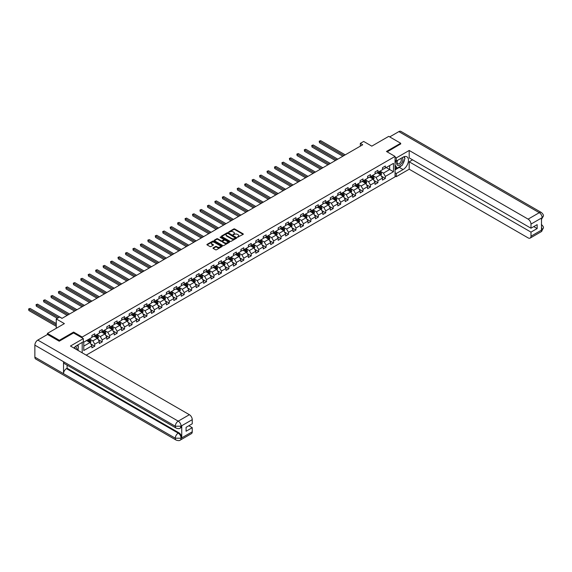 <?xml version="1.0" encoding="UTF-8"?>
<svg xmlns="http://www.w3.org/2000/svg" width="572" height="572" viewBox="0 0 572 572"><rect width="100%" height="100%" fill="white"/><g stroke="black" fill="none" stroke-linecap="round" stroke-linejoin="round"><path stroke-width="0.86" d="M237.494 237.258L243.129 234.384A0.665 0.386 0 0 0 243.129 233.841L234.692 228.972A0.665 0.386 0 0 0 233.755 228.972L228.771 231.846L228.771 232.225L230.073 231.853A2.124 1.223 0 0 1 233.076 231.853L233.776 232.253A2.124 1.223 0 0 1 234.398 233.126A2.124 1.223 0 0 1 233.776 233.991L233.133 234.742L234.434 234.37A2.124 1.223 0 0 1 237.437 234.37L238.138 234.777A2.124 1.223 0 0 1 238.76 235.643A2.124 1.223 0 0 1 238.138 236.508L237.494 236.88M213.17 247.862A0.665 0.386 0 0 0 213.17 248.405L215.544 249.771A0.665 0.386 0 0 0 216.481 249.771L222.007 246.575A0.665 0.386 0 0 0 222.007 246.031L213.57 241.162A0.665 0.386 0 0 0 212.634 241.162L207.1 244.358A0.665 0.386 0 0 0 207.1 244.895L209.96 246.546A0.665 0.386 0 0 0 210.896 246.546L213.27 245.181A0.665 0.386 0 0 0 213.27 244.637L211.847 243.822A1.773 1.022 0 0 1 211.333 243.1A1.773 1.022 0 0 1 212.427 242.149A1.773 1.022 0 0 1 214.357 242.371L219.913 245.581A1.773 1.022 0 0 1 220.434 246.303A1.773 1.022 0 0 1 219.341 247.254A1.773 1.022 0 0 1 217.403 247.032L216.481 246.496A0.665 0.386 0 0 0 215.544 246.496L213.17 247.862L213.17 248.405L215.544 247.047L215.544 246.496M400.686 144.072L400.686 143.243L388.745 136.35L371.793 146.139L363.67 141.448L360.331 143.379L362.719 144.759L61.998 318.375L59.61 317.002L56.263 318.933L56.263 328.307M73.602 332.968L73.602 332.082L59.366 340.304L47.426 333.404L64.386 323.616L56.263 318.933M73.602 332.082L82.204 337.051L395.052 156.421L395.052 176.834L86.215 355.14M400.686 143.243L386.457 151.458L395.052 156.421M230.123 241.348A0.665 0.386 0 0 0 231.059 241.348L236.593 238.159A0.665 0.386 0 0 0 236.593 237.616L228.149 232.747A0.665 0.386 0 0 0 227.213 232.747L221.686 235.936A0.665 0.386 0 0 0 221.686 236.479L230.123 241.348M220.249 237.359L220.72 237.423L220.72 236.872L229.3 241.827A0.665 0.386 0 0 1 229.3 242.364L223.766 245.56A0.665 0.386 0 0 1 222.83 245.56L214.393 240.69L216.759 239.332L216.759 238.781L214.393 240.147A0.665 0.386 0 0 0 214.393 240.69L214.393 240.147M216.759 239.332A0.665 0.386 0 0 1 217.696 239.332L217.696 238.781A0.665 0.386 0 0 0 216.759 238.781M217.696 238.781L221.121 240.755A0.665 0.386 0 0 0 222.058 240.755L223.631 239.847A0.665 0.386 0 0 0 223.631 239.31L220.063 237.251L220.72 236.872M47.426 334.513L47.426 333.404M59.366 340.304L59.366 341.127M82.204 352.824L82.204 342.428M82.204 337.93L82.204 337.051M90.776 343.901L94.759 346.203L94.759 344.187L99.349 341.541L99.349 343.558L102.216 341.899L102.216 339.89L106.8 337.244L106.8 339.253L109.667 337.602L109.667 335.585L114.25 332.94L114.25 334.949L117.117 333.297L117.117 331.281L121.7 328.635L121.7 330.652L124.567 328.993L124.567 326.984L129.15 324.338L129.15 326.347L132.018 324.696L132.018 322.68L136.601 320.034L136.601 322.043L139.468 320.392L139.468 318.375L144.051 315.73L144.051 317.746L146.918 316.087L146.918 314.078L151.508 311.433L151.508 313.442L154.368 311.79L154.368 309.774L158.959 307.128L158.959 309.137L161.826 307.486L161.826 305.477L166.409 302.824L166.409 304.84L169.276 303.181L169.276 301.172L173.859 298.527L173.859 300.536L176.727 298.884L176.727 296.868L181.31 294.222L181.31 296.232L184.177 294.58L184.177 292.571L188.76 289.918L188.76 291.935L191.627 290.276L191.627 288.267L196.21 285.621L196.21 287.63L199.077 285.979L199.077 283.962L203.661 281.317L203.661 283.333L206.528 281.674L206.528 279.665L211.118 277.012L211.118 279.029L213.978 277.37L213.978 275.361L218.568 272.715L218.568 274.724L221.428 273.073L221.428 271.057L226.019 268.411L226.019 270.427L228.886 268.768L228.886 266.759L233.469 264.107L233.469 266.123L236.336 264.464L236.336 262.455L240.919 259.81L240.919 261.819L243.786 260.167L243.786 258.151L248.37 255.505L248.37 257.522L251.237 255.863L251.237 253.854L255.82 251.201L255.82 253.217L258.687 251.558L258.687 249.549L263.27 246.904L263.27 248.913L266.137 247.261L266.137 245.245L270.72 242.6L270.72 244.616L273.588 242.957L273.588 240.948L278.178 238.295L278.178 240.311L281.038 238.653L281.038 236.644L285.628 233.998L285.628 236.007L288.495 234.356L288.495 232.339L293.078 229.694L293.078 231.71L295.946 230.051L295.946 228.042L300.529 225.389L300.529 227.406L303.396 225.754L303.396 223.738L307.979 221.092L307.979 223.101L310.846 221.45L310.846 219.433L315.429 216.788L315.429 218.804L318.297 217.145L318.297 215.136L322.88 212.484L322.88 214.5L325.747 212.848L325.747 210.832L330.33 208.187L330.33 210.196L333.197 208.544L333.197 206.528L337.787 203.882L337.787 205.899L340.647 204.24L340.647 202.231L345.238 199.578L345.238 201.594L348.098 199.943L348.098 197.926L352.688 195.281L352.688 197.29L355.555 195.638L355.555 193.622L360.138 190.977L360.138 192.993L363.005 191.334L363.005 189.325L367.589 186.672L367.589 188.688L370.456 187.037L370.456 185.021L375.039 182.375L375.039 184.384L377.906 182.733L377.906 180.716L382.489 178.071L382.489 180.087L385.356 178.428L385.356 176.419L393.479 171.729L393.479 163.349L389.654 165.551L389.654 169.519L393.479 171.729M94.759 346.203L91.899 347.855L91.899 345.845L83.777 350.536L83.777 342.149L91.899 337.459L91.899 335.449L94.759 333.791L94.759 335.807L99.349 333.161L99.349 331.145L102.216 329.493L102.216 331.503L106.8 328.857L106.8 326.848L109.667 325.189L109.667 327.205L114.25 324.553L114.25 322.544L117.117 320.885L117.117 322.901L121.7 320.256L121.7 318.239L124.567 316.588L124.567 318.597L129.15 315.951L129.15 313.942L132.018 312.283L132.018 314.3L136.601 311.647L136.601 309.638L139.468 307.979L139.468 309.995L144.051 307.35L144.051 305.334L146.918 303.682L146.918 305.691L151.508 303.046L151.508 301.036L154.368 299.378L154.368 301.394L158.959 298.741L158.959 296.732L161.826 295.073L161.826 297.09L166.409 294.444L166.409 292.428L169.276 290.776L169.276 292.785L173.859 290.14L173.859 288.131L176.727 286.472L176.727 288.488L181.31 285.836L181.31 283.826L184.177 282.168L184.177 284.184L188.76 281.538L188.76 279.522L191.627 277.87L191.627 279.88L196.21 277.234L196.21 275.225L199.077 273.566L199.077 275.582L203.661 272.93L203.661 270.921L206.528 269.269L206.528 271.278L211.118 268.633L211.118 266.616L213.978 264.965L213.978 266.974L218.568 264.328L218.568 262.319L221.428 260.66L221.428 262.677L226.019 260.024L226.019 258.015L228.886 256.363L228.886 258.372L233.469 255.727L233.469 253.711L236.336 252.059L236.336 254.068L240.919 251.423L240.919 249.413L243.786 247.755L243.786 249.771L248.37 247.125L248.37 245.109L251.237 243.457L251.237 245.467L255.82 242.821L255.82 240.805L258.687 239.153L258.687 241.162L263.27 238.517L263.27 236.508L266.137 234.849L266.137 236.865L270.72 234.22L270.72 232.203L273.588 230.552L273.588 232.561L278.178 229.915L278.178 227.899L281.038 226.247L281.038 228.257L285.628 225.611L285.628 223.602L288.495 221.943L288.495 223.959L293.078 221.314L293.078 219.298L295.946 217.646L295.946 219.655L300.529 217.01L300.529 214.993L303.396 213.342L303.396 215.351L307.979 212.705L307.979 210.696L310.846 209.037L310.846 211.054L315.429 208.408L315.429 206.392L318.297 204.74L318.297 206.749L322.88 204.104L322.88 202.088L325.747 200.436L325.747 202.445L330.33 199.8L330.33 197.79L333.197 196.132L333.197 198.148L337.787 195.502L337.787 193.486L340.647 191.834L340.647 193.844L345.238 191.198L345.238 189.182L348.098 187.53L348.098 189.539L352.688 186.894L352.688 184.885L355.555 183.226L355.555 185.242L360.138 182.597L360.138 180.58L363.005 178.929L363.005 180.938L367.589 178.292L367.589 176.276L370.456 174.624L370.456 176.641L375.039 173.988L375.039 171.979L377.906 170.32L377.906 172.336L382.489 169.691L382.489 167.675L385.356 166.023L385.356 168.032L393.479 163.349M94.001 336.25L97.44 338.231L92.85 340.883L89.411 338.896M91.899 336.357L92.85 336.908L94.759 335.807M92.85 340.883L94.759 344.187M97.44 338.231L99.349 341.541M101.451 331.946L104.89 333.934L100.3 336.579L96.861 334.591M99.349 332.053L100.3 332.611L102.216 331.503M100.3 336.579L102.216 339.89M104.89 333.934L106.8 337.244M108.902 327.642L112.341 329.629L107.75 332.275L104.319 330.294M106.8 327.756L107.75 328.307L109.667 327.205M107.75 332.275L109.667 335.585M112.341 329.629L114.25 332.94M116.352 323.344L119.791 325.325L115.208 327.978L111.769 325.99M114.25 323.452L115.208 324.002L117.117 322.901M115.208 327.978L117.117 331.281M119.791 325.325L121.7 328.635M123.802 319.04L127.241 321.028L122.658 323.673L119.219 321.686M121.7 319.147L122.658 319.705L124.567 318.597M122.658 323.673L124.567 326.984M127.241 321.028L129.15 324.338M131.253 314.736L134.692 316.724L130.109 319.369L126.669 317.388M129.15 314.85L130.109 315.401L132.018 314.3M130.109 319.369L132.018 322.68M134.692 316.724L136.601 320.034M138.703 310.439L142.142 312.419L137.559 315.072L134.12 313.084M136.601 310.546L137.559 311.096L139.468 309.995M137.559 315.072L139.468 318.375M142.142 312.419L144.051 315.73M146.153 306.134L149.592 308.122L145.009 310.768L141.57 308.78M144.051 306.242L145.009 306.799L146.918 305.691M145.009 310.768L146.918 314.078M149.592 308.122L151.508 311.433M153.611 301.83L157.05 303.818L152.459 306.463L149.02 304.483M151.508 301.945L152.459 302.495L154.368 301.394M152.459 306.463L154.368 309.774M157.05 303.818L158.959 307.128M161.061 297.533L164.5 299.513L159.91 302.166L156.471 300.178M158.959 297.64L159.91 298.191L161.826 297.09M159.91 302.166L161.826 305.477M164.5 299.513L166.409 302.824M168.511 293.229L171.95 295.216L167.36 297.862L163.921 295.874M166.409 293.343L167.36 293.894L169.276 292.785M167.36 297.862L169.276 301.172M171.95 295.216L173.859 298.527M175.962 288.924L179.401 290.912L174.817 293.558L171.378 291.577M173.859 289.039L174.817 289.589L176.727 288.488M174.817 293.558L176.727 296.868M179.401 290.912L181.31 294.222M183.412 284.627L186.851 286.608L182.268 289.26L178.829 287.273M181.31 284.734L182.268 285.285L184.177 284.184M182.268 289.26L184.177 292.571M186.851 286.608L188.76 289.918M190.862 280.323L194.301 282.311L189.718 284.956L186.279 282.968M188.76 280.437L189.718 280.988L191.627 279.88M189.718 284.956L191.627 288.267M194.301 282.311L196.21 285.621M198.312 276.019L201.752 278.006L197.168 280.652L193.729 278.671M196.21 276.133L197.168 276.684L199.077 275.582M197.168 280.652L199.077 283.962M201.752 278.006L203.661 281.317M205.763 271.721L209.202 273.702L204.619 276.355L201.18 274.367M203.661 271.829L204.619 272.379L206.528 271.278M204.619 276.355L206.528 279.665M209.202 273.702L211.118 277.012M213.213 267.417L216.652 269.405L212.069 272.05L208.63 270.063M211.118 267.532L212.069 268.082L213.978 266.974M212.069 272.05L213.978 275.361M216.652 269.405L218.568 272.715M220.67 263.113L224.11 265.101L219.519 267.746L216.08 265.765M218.568 263.227L219.519 263.778L221.428 262.677M219.519 267.746L221.428 271.057M224.11 265.101L226.019 268.411M228.121 258.816L231.56 260.796L226.97 263.449L223.53 261.461M226.019 258.923L226.97 259.473L228.886 258.372M226.97 263.449L228.886 266.759M231.56 260.796L233.469 264.107M235.571 254.511L239.01 256.499L234.42 259.145L230.988 257.157M233.469 254.626L234.42 255.176L236.336 254.068M234.42 259.145L236.336 262.455M239.01 256.499L240.919 259.81M243.021 250.207L246.46 252.195L241.877 254.84L238.438 252.86M240.919 250.322L241.877 250.872L243.786 249.771M241.877 254.84L243.786 258.151M246.46 252.195L248.37 255.505M250.472 245.91L253.911 247.898L249.328 250.543L245.888 248.555M248.37 246.017L249.328 246.568L251.237 245.467M249.328 250.543L251.237 253.854M253.911 247.898L255.82 251.201M257.922 241.606L261.361 243.593L256.778 246.239L253.339 244.251M255.82 241.72L256.778 242.271L258.687 241.162M256.778 246.239L258.687 249.549M261.361 243.593L263.27 246.904M265.372 237.301L268.811 239.289L264.228 241.935L260.789 239.954M263.27 237.416L264.228 237.966L266.137 236.865M264.228 241.935L266.137 245.245M268.811 239.289L270.72 242.6M272.823 233.004L276.262 234.992L271.679 237.637L268.239 235.65M270.72 233.111L271.679 233.662L273.588 232.561M271.679 237.637L273.588 240.948M276.262 234.992L278.178 238.295M280.28 228.7L283.719 230.688L279.129 233.333L275.69 231.345M278.178 228.814L279.129 229.365L281.038 228.257M279.129 233.333L281.038 236.644M283.719 230.688L285.628 233.998M287.73 224.403L291.169 226.383L286.579 229.029L283.14 227.048M285.628 224.51L286.579 225.061L288.495 223.959M286.579 229.029L288.495 232.339M291.169 226.383L293.078 229.694M295.181 220.098L298.62 222.086L294.029 224.732L290.59 222.744M293.078 220.206L294.029 220.756L295.946 219.655M294.029 224.732L295.946 228.042M298.62 222.086L300.529 225.389M302.631 215.794L306.07 217.782L301.487 220.427L298.048 218.44M300.529 215.909L301.487 216.459L303.396 215.351M301.487 220.427L303.396 223.738M306.07 217.782L307.979 221.092M310.081 211.497L313.52 213.478L308.937 216.123L305.498 214.142M307.979 211.604L308.937 212.155L310.846 211.054M308.937 216.123L310.846 219.433M313.52 213.478L315.429 216.788M317.531 207.193L320.971 209.18L316.387 211.826L312.948 209.838M315.429 207.3L316.387 207.85L318.297 206.749M316.387 211.826L318.297 215.136M320.971 209.18L322.88 212.484M324.982 202.888L328.421 204.876L323.838 207.522L320.399 205.534M322.88 203.003L323.838 203.553L325.747 202.445M323.838 207.522L325.747 210.832M328.421 204.876L330.33 208.187M332.432 198.591L335.871 200.572L331.288 203.217L327.849 201.237M330.33 198.698L331.288 199.249L333.197 198.148M331.288 203.217L333.197 206.528M335.871 200.572L337.787 203.882M339.882 194.287L343.322 196.275L338.738 198.92L335.299 196.932M337.787 194.394L338.738 194.945L340.647 193.844M338.738 198.92L340.647 202.231M343.322 196.275L345.238 199.578M347.34 189.983L350.779 191.97L346.189 194.616L342.75 192.628M345.238 190.097L346.189 190.648L348.098 189.539M346.189 194.616L348.098 197.926M350.779 191.97L352.688 195.281M354.79 185.685L358.229 187.666L353.639 190.319L350.2 188.331M352.688 185.793L353.639 186.343L355.555 185.242M353.639 190.319L355.555 193.622M358.229 187.666L360.138 190.977M362.24 181.381L365.68 183.369L361.089 186.014L357.657 184.027M360.138 181.488L361.089 182.039L363.005 180.938M361.089 186.014L363.005 189.325M365.68 183.369L367.589 186.672M369.691 177.077L373.13 179.065L368.547 181.71L365.108 179.722M367.589 177.191L368.547 177.742L370.456 176.641M368.547 181.71L370.456 185.021M373.13 179.065L375.039 182.375M377.141 172.78L380.58 174.76L375.997 177.413L372.558 175.425M375.039 172.887L375.997 173.438L377.906 172.336M375.997 177.413L377.906 180.716M380.58 174.76L382.489 178.071M386.214 167.539L389.654 169.519L383.447 173.109L380.008 171.121M382.489 168.583L383.447 169.133L385.356 168.032M383.447 173.109L385.356 176.419M360.331 143.379L360.331 146.139M83.777 346.117L89.983 342.535L86.544 340.547M89.983 342.535L91.899 345.845M381.367 176.126L385.356 178.428M373.916 180.43L377.906 182.733M366.466 184.735L370.456 187.037M359.016 189.032L363.005 191.334M351.565 193.336L355.555 195.638M344.115 197.633L348.098 199.943M336.665 201.937L340.647 204.24M329.207 206.242L333.197 208.544M321.757 210.539L325.747 212.848M314.307 214.843L318.297 217.145M306.857 219.147L310.846 221.45M299.406 223.445L303.396 225.754M291.956 227.749L295.946 230.051M284.506 232.053L288.495 234.356M277.055 236.35L281.038 238.653M269.605 240.655L273.588 242.957M262.148 244.959L266.137 247.261M254.697 249.256L258.687 251.558M247.247 253.56L251.237 255.863M239.797 257.865L243.786 260.167M232.346 262.162L236.336 264.464M224.896 266.466L228.886 268.768M217.446 270.77L221.428 273.073M209.995 275.068L213.978 277.37M202.538 279.372L206.528 281.674M195.088 283.676L199.077 285.979M187.637 287.973L191.627 290.276M180.187 292.278L184.177 294.58M172.737 296.582L176.727 298.884M165.287 300.879L169.276 303.181M157.836 305.183L161.826 307.486M150.386 309.488L154.368 311.79M142.936 313.785L146.918 316.087M135.478 318.089L139.468 320.392M128.028 322.393L132.018 324.696M120.578 326.691L124.567 328.993M113.127 330.995L117.117 333.297M105.677 335.299L109.667 337.602M98.227 339.596L102.216 341.899M237.68 237.323L238.138 237.058A2.124 1.223 0 0 0 238.76 236.193L238.76 235.643M234.398 233.126L234.398 233.676A2.124 1.223 0 0 1 233.776 234.541L233.319 234.806M243.129 233.841L243.129 234.384L234.692 229.522A0.665 0.386 0 0 0 233.755 229.522L228.957 232.289M236.593 237.616L236.593 238.159L228.149 233.297A0.665 0.386 0 0 0 227.213 233.297L221.693 236.486L221.686 235.936M235.421 238.074L228.013 233.419L226.676 233.812A2.124 1.223 0 0 0 226.054 234.677A2.124 1.223 0 0 0 226.676 235.542L231.739 238.467A2.124 1.223 0 0 0 234.742 238.467L235.421 238.074L235.421 238.631L235.421 238.252M226.054 234.677L226.054 235.228A2.124 1.223 0 0 0 226.676 236.1L226.676 235.542M235.421 238.631L234.742 239.017A2.124 1.223 0 0 1 231.739 239.017L226.676 236.1M217.696 239.332L221.121 241.305A0.665 0.386 0 0 0 222.058 241.305L223.631 240.397A0.665 0.386 0 0 0 223.824 240.133L223.824 239.575M220.72 237.423L229.293 242.371M224.674 242.807A1.773 1.022 0 0 0 226.605 243.028A1.773 1.022 0 0 0 227.699 242.085A1.773 1.022 0 0 0 227.177 241.355L225.225 240.226A0.665 0.386 0 0 0 224.281 240.226L222.715 241.134A0.665 0.386 0 0 0 222.715 241.677L224.674 242.807L224.674 243.357A1.773 1.022 0 0 0 226.605 243.579A1.773 1.022 0 0 0 227.699 242.635L227.699 242.085M222.522 241.405L222.522 241.956A0.665 0.386 0 0 0 222.715 242.228L222.715 241.677M224.674 243.357L222.715 242.228M220.434 246.303L220.434 246.854A1.773 1.022 0 0 1 219.341 247.805A1.773 1.022 0 0 1 217.403 247.583L216.481 247.047A0.665 0.386 0 0 0 215.544 247.047M211.333 243.1L211.333 243.651A1.773 1.022 0 0 0 211.847 244.373L211.847 243.822M213.256 245.188L211.847 244.373M222.007 246.031L222.007 246.575L213.57 241.713A0.665 0.386 0 0 0 212.634 241.713L207.114 244.902L207.1 244.358M380.959 175.418L381.524 173.981A1.787 1.037 -120 0 0 380.952 172.458L379.972 171.142M378.249 173.416L377.577 172.522M345.238 154.855L320.649 140.662L319.455 141.348L319.455 142.728L342.85 156.227M378.485 172L379.472 173.316A1.787 1.037 60 0 1 379.987 174.388L380.559 174.06A1.787 1.037 -120 0 0 380.044 172.987L379.064 171.671M378.614 171.929L379.708 173.387A0.915 0.529 60 0 1 379.872 173.666L380.559 174.06M319.455 142.728L319.197 141.198L344.044 155.541M319.197 141.198L320.649 140.662M397.476 160.403A4.39 2.538 120 0 0 398.226 165.472A4.39 2.538 120 0 0 402.195 162.334A4.39 2.538 120 0 0 402.087 157.736M397.726 160.26A3.003 1.737 120 0 0 397.712 163.749A3.003 1.737 120 0 0 398.155 163.885A3.003 1.737 120 0 0 400.901 161.661A3.003 1.737 120 0 0 400.722 158.544A3.003 1.737 120 0 0 400.707 158.537M403.768 156.821L404.94 158.494L402.359 165.136L397.204 168.118L395.052 166.674M397.204 168.118L395.052 165.058M395.052 163.342L395.996 160.911M76.226 349.37A4.39 2.538 120 0 0 75.647 346.303M74.825 348.562A3.003 1.737 120 0 0 74.517 347.326M77.227 345.295L78.428 347.004L77.27 349.978M401.408 165.687A7.6 4.39 120 0 1 399.306 167.403L403.074 169.577A7.6 4.39 120 0 0 408.043 162.884A7.6 4.39 120 0 0 406.878 156.792A7.6 4.39 120 0 0 403.074 157.171L396.296 161.082L396.296 157.915L409.194 150.465L528.12 219.133L539.274 212.691L398.848 131.617L389.704 136.901M403.074 169.577L396.296 173.495L396.296 176.662L409.194 169.219L409.194 161.804L530.988 232.118L530.988 236.229L542.213 229.694L541.498 230.023L541.498 218.168L542.142 217.66L530.988 224.095A4.054 2.338 -120 0 0 528.12 219.133M412.584 159.845L409.194 161.804M533.762 226.605L537.151 228.564L537.151 224.646L530.988 228.207L409.194 157.886L409.194 150.465M395.052 160.367L396.296 161.082M395.052 157.193L396.296 157.915M395.052 175.947L396.296 176.662M395.052 172.78L396.296 173.495M409.194 169.219L528.12 237.888A4.054 2.338 -120 0 0 530.151 238.088A4.054 2.338 -120 0 0 530.988 236.229M398.848 131.617A4.154 2.395 -60 0 1 400.929 131.41L541.355 212.484A4.154 2.395 -60 0 0 539.274 212.691A4.054 2.338 60 0 1 542.142 217.66M530.988 228.207L530.988 224.095M537.151 228.564L530.988 232.118M400.686 143.901L387.172 151.873M402.917 163.699A7.6 4.39 120 0 0 404.554 159.481M404.676 158.122A7.6 4.39 120 0 0 404.49 156.571M399.306 167.403L395.052 169.855M395.052 168.969L396.868 167.925M395.052 167.317L395.438 167.095M541.498 227.191L542.142 229.651M541.355 224.481C542.985 225.947 543.665 227.12 543.4 227.999L542.213 229.687M541.355 212.484C542.978 213.942 543.665 215.122 543.4 216.03L542.213 217.696M83.348 338.595L70.449 346.039L189.382 414.7A4.054 2.338 60 0 1 192.249 419.669L181.095 426.104L180.259 428.099C179.579 428.786 178.207 428.793 176.155 428.106L64.386 363.577A4.154 2.395 -60 0 1 63.528 361.704L34.863 345.152A4.154 2.395 -60 0 1 37.802 340.068L47.526 334.456L59.223 341.212L73.552 332.94L83.348 338.595L83.348 341.763L76.562 345.681A7.6 4.39 120 0 0 73.902 348.033M77.971 350.379L79.572 351.301M78.142 350.286L78.142 347.74M78.142 346.596L78.142 344.766M192.249 419.669L192.249 423.773L186.086 427.334L186.086 431.245L192.249 427.692L192.249 431.803A4.054 2.338 60 0 1 191.405 433.655L180.259 440.097A4.054 2.338 -120 0 0 181.095 438.238L192.249 431.803M180.259 440.097C179.608 440.783 178.242 440.783 176.155 440.097L35.729 359.023A4.154 2.395 -60 0 1 34.863 357.121L63.528 373.666A4.154 2.395 -60 0 1 66.459 368.611L178.228 433.14L178.872 432.768A4.054 2.338 60 0 1 181.739 437.73L181.739 425.868A4.054 2.338 60 0 1 180.902 427.727L180.259 428.099M34.863 345.152L34.863 357.121M176.155 428.106A4.154 2.395 -60 0 1 175.289 426.226L63.528 361.704L63.528 373.666L175.289 438.195L181.095 438.238M192.249 427.692L188.86 425.732M67.11 365.143L67.11 368.239L178.872 432.768M67.11 368.239L66.459 368.611M37.802 340.068L178.228 421.142A4.154 2.395 -60 0 0 175.289 426.226L181.017 426.204M373.509 179.715L374.074 178.285A1.787 1.037 -120 0 0 373.502 176.762L372.515 175.447M370.799 177.72L370.127 176.827M337.787 159.152L313.199 144.959L312.005 145.653L312.005 147.025L335.399 160.532M371.035 176.298L372.022 177.62A1.787 1.037 60 0 1 372.536 178.693L373.108 178.364A1.787 1.037 -120 0 0 372.594 177.284L371.607 175.969M371.164 176.226L372.258 177.692A0.915 0.529 60 0 1 372.422 177.964L373.108 178.364M312.005 147.025L311.74 145.495L336.593 159.845M311.74 145.495L313.199 144.959M366.059 184.02L366.623 182.59A1.787 1.037 -120 0 0 366.051 181.067L365.065 179.751M363.349 182.018L362.677 181.124M330.33 163.456L305.748 149.263L304.554 149.95L304.554 151.33L327.942 164.836M363.585 180.602L364.571 181.917A1.787 1.037 60 0 1 365.086 182.997L365.658 182.661A1.787 1.037 -120 0 0 365.143 181.589L364.157 180.273M363.713 180.53L364.807 181.989A0.915 0.529 60 0 1 364.972 182.268L365.658 182.661M304.554 151.33L304.29 149.8L329.136 164.143M304.29 149.8L305.748 149.263M358.601 188.324L359.173 186.887A1.787 1.037 -120 0 0 358.601 185.364L357.614 184.048M355.898 186.322L355.226 185.428M322.88 167.76L298.298 153.568L297.104 154.254L297.104 155.634L320.492 169.133M356.134 184.906L357.121 186.222A1.787 1.037 60 0 1 357.636 187.294L358.208 186.965A1.787 1.037 -120 0 0 357.693 185.893L356.706 184.577M356.263 184.835L357.35 186.293A0.915 0.529 60 0 1 357.521 186.572L358.208 186.965M297.104 155.634L296.839 154.104L321.686 168.447M296.839 154.104L298.298 153.568M351.151 192.621L351.723 191.191A1.787 1.037 -120 0 0 351.151 189.668L350.164 188.352M348.448 190.626L347.776 189.732M315.429 172.058L290.848 157.865L289.654 158.558L289.654 159.931L313.041 173.438M348.684 189.203L349.671 190.526A1.787 1.037 60 0 1 350.178 191.599L350.758 191.27A1.787 1.037 -120 0 0 350.243 190.19L349.256 188.874M348.806 189.132L349.9 190.598A0.915 0.529 60 0 1 350.071 190.869L350.758 191.27M289.654 159.931L289.389 158.401L314.235 172.751M289.389 158.401L290.848 157.865M343.7 196.925L344.272 195.495A1.787 1.037 -120 0 0 343.7 193.972L342.714 192.657M340.998 194.923L340.326 194.03M307.979 176.362L283.397 162.169L282.203 162.856L282.203 164.235L305.591 177.742M341.234 193.508L342.22 194.823A1.787 1.037 60 0 1 342.728 195.903L343.307 195.567A1.787 1.037 -120 0 0 342.792 194.494L341.806 193.179M341.355 193.436L342.449 194.895A0.915 0.529 60 0 1 342.614 195.174L343.307 195.567M282.203 164.235L281.939 162.705L306.785 177.048M281.939 162.705L283.397 162.169M336.25 201.23L336.822 199.792A1.787 1.037 -120 0 0 336.25 198.269L335.263 196.954M333.54 199.228L332.875 198.334M300.529 180.666L275.947 166.473L274.753 167.16L274.753 168.54L298.141 182.039M333.783 197.812L334.77 199.127A1.787 1.037 60 0 1 335.278 200.2L335.85 199.871A1.787 1.037 -120 0 0 335.342 198.799L334.355 197.483M333.905 197.74L334.999 199.199A0.915 0.529 60 0 1 335.163 199.478L335.85 199.871M274.753 168.54L274.488 167.01L299.335 181.353M274.488 167.01L275.947 166.473M328.8 205.527L329.365 204.097A1.787 1.037 -120 0 0 328.8 202.574L327.813 201.258M326.09 203.532L325.425 202.638M293.078 184.963L268.497 170.771L267.303 171.464L267.303 172.837L290.69 186.343M326.333 202.109L327.313 203.425A1.787 1.037 60 0 1 327.827 204.504L328.399 204.175A1.787 1.037 -120 0 0 327.892 203.096L326.905 201.78M326.455 202.038L327.549 203.503A0.915 0.529 60 0 1 327.713 203.775L328.399 204.175M267.303 172.837L267.038 171.307L291.884 185.657M267.038 171.307L268.497 170.771M321.35 209.831L321.914 208.401A1.787 1.037 -120 0 0 321.342 206.878L320.363 205.562M318.64 207.829L317.975 206.935M285.628 189.268L261.039 175.075L259.845 175.761L259.845 177.141L283.24 190.648M318.876 206.413L319.862 207.729A1.787 1.037 60 0 1 320.377 208.809L320.949 208.473A1.787 1.037 -120 0 0 320.442 207.4L319.455 206.084M319.004 206.342L320.098 207.8A0.915 0.529 60 0 1 320.263 208.079L320.949 208.473M259.845 177.141L259.588 175.611L284.434 189.954M259.588 175.611L261.039 175.075M313.899 214.135L314.464 212.698A1.787 1.037 -120 0 0 313.892 211.175L312.905 209.86M311.189 212.133L310.517 211.24M278.178 193.572L253.589 179.379L252.395 180.066L252.395 181.446L275.79 194.945M311.425 210.718L312.412 212.033A1.787 1.037 60 0 1 312.927 213.106L313.499 212.777A1.787 1.037 -120 0 0 312.984 211.704L312.005 210.382M311.554 210.646L312.648 212.105A0.915 0.529 60 0 1 312.812 212.384L313.499 212.777M252.395 181.446L252.138 179.915L276.984 194.258M252.138 179.915L253.589 179.379M306.449 218.433L307.014 217.002A1.787 1.037 -120 0 0 306.442 215.48L305.455 214.164M303.739 216.438L303.067 215.544M270.72 197.869L246.139 183.676L244.945 184.37L244.945 185.743L268.332 199.249M303.975 215.015L304.962 216.33A1.787 1.037 60 0 1 305.477 217.41L306.049 217.081A1.787 1.037 -120 0 0 305.534 216.001L304.547 214.686M304.104 214.943L305.198 216.409A0.915 0.529 60 0 1 305.362 216.681L306.049 217.081M244.945 185.743L244.68 184.213L269.526 198.563M244.68 184.213L246.139 183.676M298.999 222.737L299.564 221.307A1.787 1.037 -120 0 0 298.992 219.784L298.005 218.468M296.289 220.735L295.617 219.841M263.27 202.173L238.688 187.981L237.494 188.667L237.494 190.047L260.882 203.553M296.525 219.319L297.512 220.635A1.787 1.037 60 0 1 298.026 221.714L298.598 221.378A1.787 1.037 -120 0 0 298.083 220.306L297.097 218.99M296.653 219.248L297.747 220.706A0.915 0.529 60 0 1 297.912 220.985L298.598 221.378M237.494 190.047L237.23 188.517L262.076 202.86M237.23 188.517L238.688 187.981M291.541 227.041L292.113 225.604A1.787 1.037 -120 0 0 291.541 224.081L290.555 222.765M288.839 225.039L288.166 224.145M255.82 206.478L231.238 192.278L230.044 192.971L230.044 194.351L253.432 207.85M289.075 223.623L290.061 224.939A1.787 1.037 60 0 1 290.576 226.012L291.148 225.683A1.787 1.037 -120 0 0 290.633 224.61L289.647 223.287M289.196 223.552L290.29 225.01A0.915 0.529 60 0 1 290.462 225.289L291.148 225.683M230.044 194.351L229.78 192.821L254.626 207.164M229.78 192.821L231.238 192.278M284.091 231.338L284.663 229.908A1.787 1.037 -120 0 0 284.091 228.385L283.104 227.07M281.388 229.343L280.716 228.45M248.37 210.775L223.788 196.582L222.594 197.276L222.594 198.648L245.981 212.155M281.624 227.921L282.611 229.236A1.787 1.037 60 0 1 283.119 230.316L283.698 229.987A1.787 1.037 -120 0 0 283.183 228.907L282.196 227.592M281.746 227.849L282.84 229.315A0.915 0.529 60 0 1 283.004 229.587L283.698 229.987M222.594 198.648L222.329 197.118L247.175 211.468M222.329 197.118L223.788 196.582M276.641 235.643L277.213 234.213A1.787 1.037 -120 0 0 276.641 232.69L275.654 231.374M273.938 233.641L273.266 232.747M240.919 215.079L216.338 200.886L215.143 201.573L215.143 202.953L238.531 216.459M274.174 232.225L275.161 233.54A1.787 1.037 60 0 1 275.668 234.62L276.24 234.284A1.787 1.037 -120 0 0 275.733 233.212L274.746 231.896M274.295 232.153L275.389 233.612A0.915 0.529 60 0 1 275.554 233.891L276.24 234.284M215.143 202.953L214.879 201.423L239.725 215.766M214.879 201.423L216.338 200.886M269.19 239.947L269.762 238.51A1.787 1.037 -120 0 0 269.19 236.987L268.204 235.671M266.481 237.945L265.816 237.051M233.469 219.383L208.887 205.184L207.693 205.877L207.693 207.257L231.081 220.756M266.724 236.529L267.71 237.845A1.787 1.037 60 0 1 268.218 238.917L268.79 238.588A1.787 1.037 -120 0 0 268.282 237.516L267.296 236.193M266.845 236.458L267.939 237.916A0.915 0.529 60 0 1 268.104 238.195L268.79 238.588M207.693 207.257L207.429 205.727L232.275 220.07M207.429 205.727L208.887 205.184M261.74 244.244L262.305 242.814A1.787 1.037 -120 0 0 261.74 241.291L260.753 239.975M259.03 242.249L258.365 241.355M226.019 223.681L201.43 209.488L200.236 210.181L200.236 211.554L223.631 225.061M259.273 240.826L260.253 242.142A1.787 1.037 60 0 1 260.768 243.222L261.34 242.893A1.787 1.037 -120 0 0 260.832 241.813L259.845 240.497M259.395 240.755L260.489 242.221A0.915 0.529 60 0 1 260.653 242.492L261.34 242.893M200.236 211.554L199.978 210.024L224.825 224.374M199.978 210.024L201.43 209.488M254.29 248.548L254.855 247.118A1.787 1.037 -120 0 0 254.283 245.595L253.303 244.273M251.58 246.546L250.908 245.653M218.568 227.985L193.98 213.792L192.785 214.479L192.785 215.858L216.18 229.365M251.816 245.131L252.803 246.446A1.787 1.037 60 0 1 253.317 247.526L253.889 247.19A1.787 1.037 -120 0 0 253.375 246.117L252.395 244.802M251.945 245.059L253.038 246.518A0.915 0.529 60 0 1 253.203 246.797L253.889 247.19M192.785 215.858L192.528 214.328L217.374 228.671M192.528 214.328L193.98 213.792M246.839 252.853L247.404 251.415A1.787 1.037 -120 0 0 246.832 249.892L245.846 248.577M244.13 250.851L243.457 249.957M211.118 232.289L186.529 218.089L185.335 218.783L185.335 220.163L208.723 233.662M244.366 249.435L245.352 250.75A1.787 1.037 60 0 1 245.867 251.823L246.439 251.494A1.787 1.037 -120 0 0 245.924 250.414L244.938 249.099M244.494 249.363L245.588 250.822A0.915 0.529 60 0 1 245.753 251.101L246.439 251.494M185.335 220.163L185.071 218.633L209.924 232.976M185.071 218.633L186.529 218.089M239.389 257.15L239.954 255.72A1.787 1.037 -120 0 0 239.382 254.197L238.395 252.881M236.679 255.155L236.007 254.261M203.661 236.586L179.079 222.394L177.885 223.087L177.885 224.46L201.272 237.966M236.915 253.732L237.902 255.048A1.787 1.037 60 0 1 238.417 256.127L238.989 255.798A1.787 1.037 -120 0 0 238.474 254.719L237.487 253.403M237.044 253.661L238.138 255.119A0.915 0.529 60 0 1 238.302 255.398L238.989 255.798M177.885 224.46L177.62 222.93L202.467 237.28M177.62 222.93L179.079 222.394M231.932 261.454L232.504 260.024A1.787 1.037 -120 0 0 231.932 258.501L230.945 257.178M229.229 259.452L228.557 258.558M196.21 240.891L171.629 226.698L170.435 227.384L170.435 228.764L193.822 242.271M229.465 258.036L230.452 259.352A1.787 1.037 60 0 1 230.966 260.432L231.538 260.096A1.787 1.037 -120 0 0 231.024 259.023L230.037 257.707M229.594 257.965L230.68 259.423A0.915 0.529 60 0 1 230.852 259.702L231.538 260.096M170.435 228.764L170.17 227.234L195.016 241.577M170.17 227.234L171.629 226.698M224.481 265.758L225.053 264.321A1.787 1.037 -120 0 0 224.481 262.798L223.495 261.483M221.779 263.756L221.107 262.863M188.76 245.195L164.178 230.995L162.984 231.689L162.984 233.069L186.372 246.568M222.015 262.341L223.001 263.656A1.787 1.037 60 0 1 223.509 264.729L224.088 264.4A1.787 1.037 -120 0 0 223.573 263.32L222.587 262.005M222.136 262.269L223.23 263.728A0.915 0.529 60 0 1 223.402 264.007L224.088 264.4M162.984 233.069L162.72 231.538L187.566 245.881M162.72 231.538L164.178 230.995M217.031 270.055L217.603 268.625A1.787 1.037 -120 0 0 217.031 267.103L216.044 265.787M214.328 268.061L213.656 267.167M181.31 249.492L156.728 235.299L155.534 235.993L155.534 237.366L178.922 250.872M214.564 266.638L215.551 267.953A1.787 1.037 60 0 1 216.059 269.033L216.638 268.704A1.787 1.037 -120 0 0 216.123 267.625L215.136 266.309M214.686 266.566L215.78 268.025A0.915 0.529 60 0 1 215.944 268.304L216.638 268.704M155.534 237.366L155.269 235.836L180.116 250.186M155.269 235.836L156.728 235.299M209.581 274.36L210.153 272.93A1.787 1.037 -120 0 0 209.581 271.407L208.594 270.084M206.871 272.358L206.206 271.464M173.859 253.796L149.278 239.604L148.084 240.29L148.084 241.67L171.471 255.176M207.114 270.942L208.101 272.258A1.787 1.037 60 0 1 208.608 273.337L209.18 273.001A1.787 1.037 -120 0 0 208.673 271.929L207.686 270.613M207.236 270.871L208.33 272.329A0.915 0.529 60 0 1 208.494 272.608L209.18 273.001M148.084 241.67L147.819 240.14L172.665 254.483M147.819 240.14L149.278 239.604M202.13 278.664L202.695 277.227A1.787 1.037 -120 0 0 202.13 275.704L201.144 274.388M199.421 276.662L198.756 275.768M166.409 258.101L141.827 243.901L140.633 244.594L140.633 245.974L164.021 259.473M199.664 275.246L200.643 276.562A1.787 1.037 60 0 1 201.158 277.635L201.73 277.306A1.787 1.037 -120 0 0 201.222 276.226L200.236 274.91M199.785 275.175L200.879 276.633A0.915 0.529 60 0 1 201.044 276.912L201.73 277.306M140.633 245.974L140.369 244.444L165.215 258.787M140.369 244.444L141.827 243.901M194.68 282.961L195.245 281.531A1.787 1.037 -120 0 0 194.673 280.008L193.693 278.693M191.97 280.966L191.305 280.073M158.959 262.398L134.37 248.205L133.176 248.899L133.176 250.271L156.571 263.778M192.206 279.544L193.193 280.859A1.787 1.037 60 0 1 193.708 281.939L194.28 281.61A1.787 1.037 -120 0 0 193.772 280.53L192.785 279.215M192.335 279.472L193.429 280.931A0.915 0.529 60 0 1 193.593 281.209L194.28 281.61M133.176 250.271L132.918 248.741L157.765 263.091M132.918 248.741L134.37 248.205M187.23 287.266L187.795 285.836A1.787 1.037 -120 0 0 187.223 284.305L186.236 282.99M184.52 285.264L183.848 284.37M151.508 266.702L126.92 252.509L125.726 253.196L125.726 254.576L149.12 268.082M184.756 283.848L185.743 285.163A1.787 1.037 60 0 1 186.257 286.243L186.829 285.907A1.787 1.037 -120 0 0 186.315 284.835L185.335 283.519M184.885 283.776L185.979 285.235A0.915 0.529 60 0 1 186.143 285.514L186.829 285.907M125.726 254.576L125.468 253.046L150.314 267.389M125.468 253.046L126.92 252.509M179.78 291.57L180.344 290.133A1.787 1.037 -120 0 0 179.772 288.61L178.786 287.294M177.07 289.568L176.398 288.674M144.051 270.999L119.469 256.807L118.275 257.5L118.275 258.88L141.663 272.379M177.306 288.152L178.292 289.468A1.787 1.037 60 0 1 178.807 290.54L179.379 290.211A1.787 1.037 -120 0 0 178.864 289.132L177.878 287.816M177.434 288.081L178.528 289.539A0.915 0.529 60 0 1 178.693 289.818L179.379 290.211M118.275 258.88L118.011 257.35L142.857 271.693M118.011 257.35L119.469 256.807M172.329 295.867L172.894 294.437A1.787 1.037 -120 0 0 172.322 292.914L171.335 291.598M169.619 293.872L168.947 292.978M136.601 275.304L112.019 261.111L110.825 261.797L110.825 263.177L134.213 276.684M169.855 292.449L170.842 293.765A1.787 1.037 60 0 1 171.357 294.845L171.929 294.516A1.787 1.037 -120 0 0 171.414 293.436L170.427 292.12M169.984 292.378L171.078 293.836A0.915 0.529 60 0 1 171.242 294.115L171.929 294.516M110.825 263.177L110.56 261.647L135.407 275.997M110.56 261.647L112.019 261.111M164.872 300.171L165.444 298.741A1.787 1.037 -120 0 0 164.872 297.211L163.885 295.896M162.169 298.169L161.497 297.276M129.15 279.608L104.569 265.415L103.375 266.102L103.375 267.481L126.762 280.988M162.405 296.754L163.392 298.069A1.787 1.037 60 0 1 163.907 299.149L164.479 298.813A1.787 1.037 -120 0 0 163.964 297.74L162.977 296.425M162.527 296.682L163.621 298.141A0.915 0.529 60 0 1 163.792 298.42L164.479 298.813M103.375 267.481L103.11 265.951L127.956 280.294M103.11 265.951L104.569 265.415M157.422 304.476L157.994 303.038A1.787 1.037 -120 0 0 157.422 301.515L156.435 300.2M154.719 302.474L154.047 301.58M121.7 283.905L97.118 269.712L95.924 270.406L95.924 271.786L119.312 285.285M154.955 301.058L155.941 302.373A1.787 1.037 60 0 1 156.449 303.446L157.028 303.117A1.787 1.037 -120 0 0 156.513 302.037L155.527 300.722M155.076 300.986L156.17 302.445A0.915 0.529 60 0 1 156.335 302.724L157.028 303.117M95.924 271.786L95.66 270.256L120.506 284.599M95.66 270.256L97.118 269.712M149.971 308.773L150.543 307.343A1.787 1.037 -120 0 0 149.971 305.82L148.985 304.504M147.269 306.778L146.596 305.884M114.25 288.209L89.668 274.017L88.474 274.703L88.474 276.083L111.862 289.589M147.505 305.355L148.491 306.671A1.787 1.037 60 0 1 148.999 307.75L149.571 307.421A1.787 1.037 -120 0 0 149.063 306.342L148.076 305.026M147.626 305.284L148.72 306.742A0.915 0.529 60 0 1 148.884 307.021L149.571 307.421M88.474 276.083L88.21 274.553L113.056 288.903M88.21 274.553L89.668 274.017M142.521 313.077L143.093 311.647A1.787 1.037 -120 0 0 142.521 310.117L141.534 308.801M139.811 311.075L139.146 310.181M106.8 292.514L82.218 278.321L81.024 279.007L81.024 280.387L104.411 293.894M140.054 309.659L141.041 310.975A1.787 1.037 60 0 1 141.549 312.055L142.121 311.719A1.787 1.037 -120 0 0 141.613 310.646L140.626 309.33M140.176 309.588L141.27 311.046A0.915 0.529 60 0 1 141.434 311.325L142.121 311.719M81.024 280.387L80.759 278.857L105.605 293.2M80.759 278.857L82.218 278.321M135.071 317.374L135.635 315.944A1.787 1.037 -120 0 0 135.071 314.421L134.084 313.106M132.361 315.379L131.696 314.486M99.349 296.811L74.76 282.618L73.566 283.312L73.566 284.692L96.961 298.191M132.604 313.964L133.583 315.279A1.787 1.037 60 0 1 134.098 316.352L134.67 316.023A1.787 1.037 -120 0 0 134.163 314.943L133.176 313.628M132.725 313.892L133.819 315.351A0.915 0.529 60 0 1 133.984 315.622L134.67 316.023M73.566 284.692L73.309 283.161L98.155 297.504M73.309 283.161L74.76 282.618M127.62 321.678L128.185 320.248A1.787 1.037 -120 0 0 127.613 318.726L126.634 317.41M124.91 319.684L124.238 318.79M91.899 301.115L67.31 286.922L66.116 287.609L66.116 288.989L89.511 302.495M125.146 318.261L126.133 319.576A1.787 1.037 60 0 1 126.648 320.656L127.22 320.327A1.787 1.037 -120 0 0 126.705 319.248L125.726 317.932M125.275 318.189L126.369 319.648A0.915 0.529 60 0 1 126.534 319.927L127.22 320.327M66.116 288.989L65.859 287.459L90.705 301.809M65.859 287.459L67.31 286.922M120.17 325.983L120.735 324.553A1.787 1.037 -120 0 0 120.163 323.023L119.176 321.707M117.46 323.981L116.788 323.087M84.449 305.419L59.86 291.227L58.666 291.913L58.666 293.293L82.053 306.799M117.696 322.565L118.683 323.881A1.787 1.037 60 0 1 119.198 324.96L119.77 324.624A1.787 1.037 -120 0 0 119.255 323.552L118.268 322.236M117.825 322.494L118.919 323.952A0.915 0.529 60 0 1 119.083 324.231L119.77 324.624M58.666 293.293L58.401 291.763L83.255 306.106M58.401 291.763L59.86 291.227M112.72 330.28L113.285 328.85A1.787 1.037 -120 0 0 112.713 327.327L111.726 326.011M110.01 328.285L109.338 327.391M76.991 309.717L52.409 295.524L51.215 296.217L51.215 297.597L74.603 311.096M110.246 326.869L111.233 328.185A1.787 1.037 60 0 1 111.747 329.257L112.319 328.929A1.787 1.037 -120 0 0 111.805 327.849L110.818 326.533M110.375 326.798L111.469 328.257A0.915 0.529 60 0 1 111.633 328.528L112.319 328.929M51.215 297.597L50.951 296.067L75.797 310.41M50.951 296.067L52.409 295.524M105.262 334.584L105.834 333.154A1.787 1.037 -120 0 0 105.262 331.631L104.276 330.316M102.56 332.589L101.887 331.696M69.541 314.021L44.959 299.828L43.765 300.514L43.765 301.894L67.153 315.401M102.796 331.167L103.782 332.482A1.787 1.037 60 0 1 104.297 333.562L104.869 333.233A1.787 1.037 -120 0 0 104.354 332.153L103.368 330.838M102.924 331.095L104.011 332.554A0.915 0.529 60 0 1 104.183 332.832L104.869 333.233M43.765 301.894L43.501 300.364L68.347 314.714M43.501 300.364L44.959 299.828M97.812 338.889L98.384 337.459A1.787 1.037 -120 0 0 97.812 335.928L96.825 334.613M95.109 336.887L94.437 335.993M62.091 318.325L37.509 304.132L36.315 304.819L36.315 306.199L57.314 318.325M95.345 335.471L96.332 336.786A1.787 1.037 60 0 1 96.84 337.866L97.419 337.53A1.787 1.037 -120 0 0 96.904 336.458L95.917 335.142M95.467 335.399L96.561 336.858A0.915 0.529 60 0 1 96.732 337.137L97.419 337.53M36.315 306.199L36.05 304.669L58.508 317.632M36.05 304.669L37.509 304.132M90.362 343.186L90.934 341.756A1.787 1.037 -120 0 0 90.362 340.233L89.375 338.917M87.659 341.191L86.987 340.297M56.263 323.566L30.059 308.43L28.865 309.123L28.865 310.503L56.263 326.319M87.895 339.775L88.882 341.091A1.787 1.037 60 0 1 89.389 342.163L89.968 341.834A1.787 1.037 -120 0 0 89.454 340.755L88.467 339.439M88.016 339.704L89.11 341.162A0.915 0.529 60 0 1 89.275 341.434L89.968 341.834M28.865 310.503L28.6 308.973L56.263 324.939M28.6 308.973L30.059 308.43M238.138 237.058L238.138 236.508M233.133 234.742L233.133 234.363M233.776 234.541L233.776 233.991M228.771 232.225L228.771 231.846M233.755 229.522L233.755 228.972M234.692 229.522L234.692 228.972M227.213 233.297L227.213 232.747M228.149 233.297L228.149 232.747M231.739 239.017L231.739 238.467M234.742 239.017L234.742 238.467M221.121 241.305L221.121 240.755M222.058 241.305L222.058 240.755M223.631 240.397L223.631 239.847M229.3 242.364L229.3 241.827M216.481 247.047L216.481 246.496M217.403 247.583L217.403 247.032M213.27 245.181L213.27 244.637M212.634 241.713L212.634 241.162M213.57 241.713L213.57 241.162M380.401 174.66L381.517 174.017M380.044 172.987L380.952 172.458M378.771 173.716L379.472 173.316M543.4 228.013L541.305 231.646A4.054 2.338 -120 0 0 542.142 229.794M541.498 219.512L542.142 217.796M181.739 437.73L181.031 438.195M181.095 426.24L181.739 425.868M181.095 426.104A4.054 2.338 60 0 0 178.228 421.142L189.382 414.7M176.155 440.097A4.154 2.395 -60 0 1 175.289 438.195A4.154 2.395 -60 0 1 178.228 433.14C179.951 434.291 180.909 435.95 181.095 438.102M372.951 178.964L374.067 178.321M372.594 177.284L373.502 176.762M371.321 178.021L372.022 177.62M365.501 183.262L366.609 182.625M365.143 181.589L366.051 181.067M363.871 182.325L364.571 181.917M358.051 187.566L359.159 186.922M357.693 185.893L358.601 185.364M356.42 186.622L357.121 186.222M350.6 191.87L351.708 191.227M350.243 190.19L351.151 189.668M348.97 190.926L349.671 190.526M343.15 196.167L344.258 195.531M342.792 194.494L343.7 193.972M341.52 195.231L342.22 194.823M335.7 200.472L336.808 199.828M335.342 198.799L336.25 198.269M334.069 199.528L334.77 199.127M328.249 204.776L329.358 204.132M327.892 203.096L328.8 202.574M326.619 203.832L327.313 203.425M320.792 209.073L321.907 208.437M320.442 207.4L321.342 206.878M319.162 208.137L319.862 207.729M313.342 213.377L314.457 212.734M312.984 211.704L313.892 211.175M311.711 212.434L312.412 212.033M305.891 217.682L307 217.038M305.534 216.001L306.442 215.48M304.261 216.738L304.962 216.33M298.441 221.979L299.549 221.343M298.083 220.306L298.992 219.784M296.811 221.042L297.512 220.635M290.991 226.283L292.099 225.64M290.633 224.61L291.541 224.081M289.361 225.339L290.061 224.939M283.54 230.587L284.649 229.944M283.183 228.907L284.091 228.385M281.91 229.644L282.611 229.236M276.09 234.885L277.198 234.248M275.733 233.212L276.641 232.69M274.46 233.948L275.161 233.54M268.64 239.189L269.748 238.545M268.282 237.516L269.19 236.987M267.01 238.245L267.71 237.845M261.182 243.493L262.298 242.85M260.832 241.813L261.74 241.291M259.559 242.549L260.253 242.142M253.732 247.79L254.847 247.154M253.375 246.117L254.283 245.595M252.102 246.854L252.803 246.446M246.282 252.095L247.397 251.451M245.924 250.414L246.832 249.892M244.652 251.151L245.352 250.75M238.831 256.399L239.94 255.755M238.474 254.719L239.382 254.197M237.201 255.455L237.902 255.048M231.381 260.696L232.489 260.06M231.024 259.023L231.932 258.501M229.751 259.76L230.452 259.352M223.931 265L225.039 264.357M223.573 263.32L224.481 262.798M222.301 264.057L223.001 263.656M216.481 269.305L217.589 268.661M216.123 267.625L217.031 267.103M214.85 268.361L215.551 267.953M209.03 273.602L210.138 272.966M208.673 271.929L209.581 271.407M207.4 272.665L208.101 272.258M201.573 277.906L202.688 277.263M201.222 276.226L202.13 275.704M199.95 276.962L200.643 276.562M194.123 282.21L195.238 281.567M193.772 280.53L194.673 280.008M192.492 281.267L193.193 280.859M186.672 286.508L187.788 285.871M186.315 284.835L187.223 284.305M185.042 285.571L185.743 285.163M179.222 290.812L180.33 290.168M178.864 289.132L179.772 288.61M177.592 289.868L178.292 289.468M171.772 295.116L172.88 294.473M171.414 293.436L172.322 292.914M170.141 294.172L170.842 293.765M164.321 299.413L165.43 298.777M163.964 297.74L164.872 297.211M162.691 298.477L163.392 298.069M156.871 303.718L157.979 303.074M156.513 302.037L157.422 301.515M155.241 302.774L155.941 302.373M149.421 308.015L150.529 307.378M149.063 306.342L149.971 305.82M147.79 307.078L148.491 306.671M141.97 312.319L143.079 311.676M141.613 310.646L142.521 310.117M140.34 311.382L141.041 310.975M134.513 316.623L135.628 315.98M134.163 314.943L135.071 314.421M132.89 315.68L133.583 315.279M127.063 320.921L128.178 320.284M126.705 319.248L127.613 318.726M125.432 319.984L126.133 319.576M119.612 325.225L120.728 324.581M119.255 323.552L120.163 323.023M117.982 324.288L118.683 323.881M112.162 329.529L113.27 328.886M111.805 327.849L112.713 327.327M110.532 328.585L111.233 328.185M104.712 333.826L105.82 333.19M104.354 332.153L105.262 331.631M103.082 332.89L103.782 332.482M97.261 338.131L98.37 337.487M96.904 336.458L97.812 335.928M95.631 337.194L96.332 336.786M89.811 342.435L90.919 341.791M89.454 340.755L90.362 340.233M88.181 341.491L88.882 341.091M235.557 238.438L235.557 237.888M530.151 238.088L541.305 231.646M543.4 216.044L541.305 219.648"/></g></svg>
